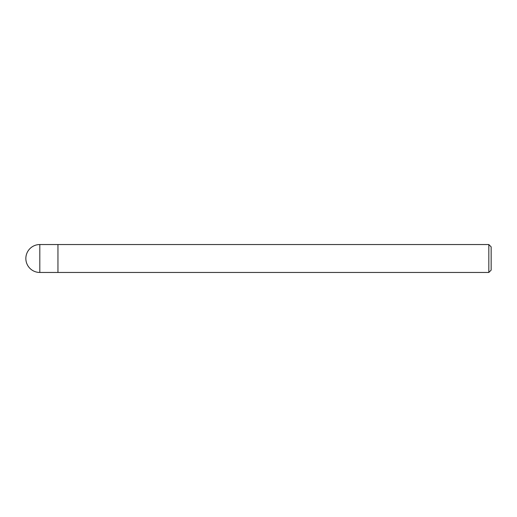 <?xml version="1.0" encoding="UTF-8"?>
<svg xmlns="http://www.w3.org/2000/svg" width="517" height="517" viewBox="0 0 517 517"><rect width="100%" height="100%" fill="white"/><g stroke="black" fill="none" stroke-linecap="round" stroke-linejoin="round"><path stroke-width="0.39" stroke-dasharray="2.58 1.94" d="M57.956 244.541L57.956 272.459M491.15 246.868L491.15 270.132M488.823 244.541L488.823 272.459M39.809 244.541L39.809 272.459"/><path stroke-width="0.78" d="M57.956 272.459L39.809 272.459L39.809 244.541L488.823 244.541L491.15 246.868L491.15 270.132L488.823 272.459L57.956 272.459L57.956 244.541L57.956 272.459M488.823 272.459L488.823 244.541M39.809 244.541A13.959 13.959 0 0 0 25.85 258.5A13.959 13.959 0 0 0 39.809 272.459"/></g></svg>
